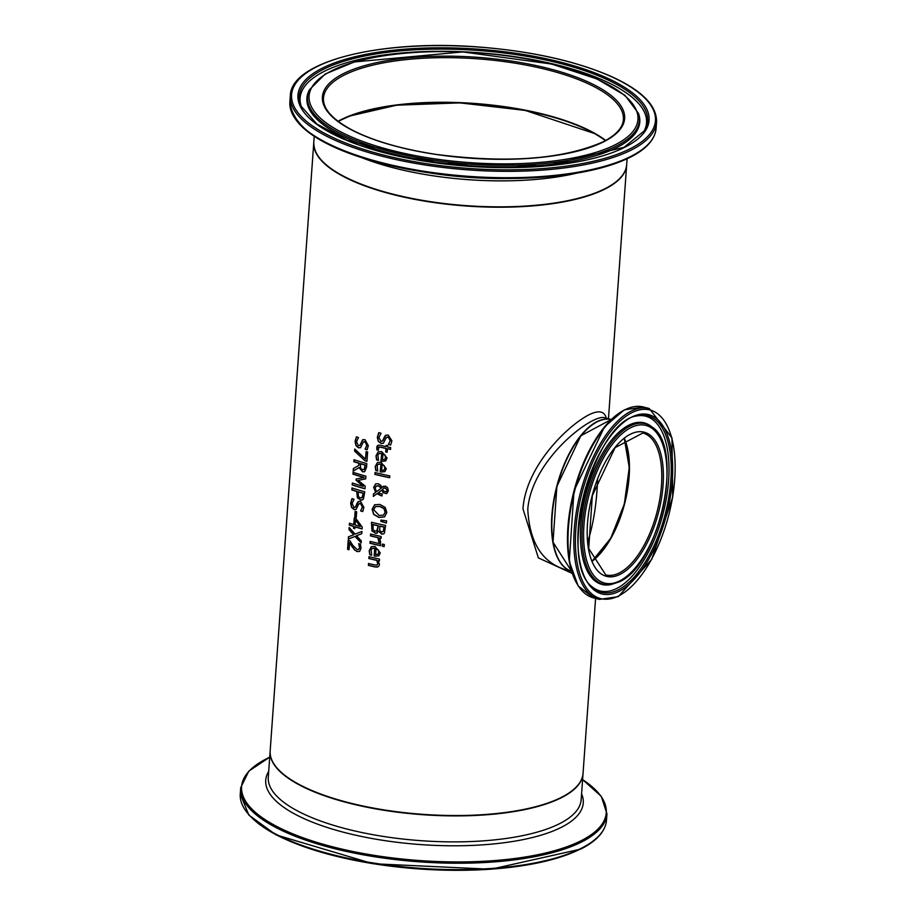 <?xml version="1.0" encoding="UTF-8"?>
<svg xmlns="http://www.w3.org/2000/svg" width="915" height="915" viewBox="0 0 915 915"><rect width="100%" height="100%" fill="white"/><g stroke="black" fill="none" stroke-linecap="round" stroke-linejoin="round"><path stroke-width="1.37" d="M349.027 549.595A156.454 52.224 -175.9 0 1 347.769 549.194L348.409 540.262M359.423 551.459L357.296 551.505L354.768 549.984L349.736 542.423L349.015 549.766A156.842 52.349 -175.9 0 1 347.574 549.297L348.226 540.205A156.842 52.349 4.1 0 0 349.988 540.776L352.767 545.283L357.147 549.572L358.84 549.309L359.504 547.65L358.817 543.704M358.634 549.469L359.698 547.559L359.435 545.351M359.229 545.443L358.76 543.739M358.611 543.807L358.623 543.704A156.842 52.349 4.1 0 0 360.499 544.231L361.013 548.222L359.801 551.185L357.102 551.608L354.768 549.984M354.562 550.075L352.721 547.342M352.527 547.445L349.53 542.515M383.408 443.249L381.326 443.363L378.478 441.327L377.506 437.164L378.924 432.589M384.083 437.519L385.501 435.368L388.143 434.98L391.917 440.813L390.659 444.999A156.842 52.349 -175.9 0 1 388.372 444.518L390.248 440.595L388.2 437.061L386.187 437.782L383.328 443.295L381.132 443.466L378.284 441.419L377.312 437.267L378.719 432.692A156.842 52.349 4.1 0 0 381.029 433.253L378.901 437.519L380.983 441.362L382.916 440.71L385.924 435.128M382.401 441.213L384.289 437.416M388.383 444.37L390.442 440.492L388.395 436.958L386.965 437.118M390.739 444.873A156.454 52.224 -175.9 0 1 388.578 444.416M378.467 460.199A156.454 52.224 -175.9 0 1 376.774 459.788L376.179 455.807L378.272 451.77M385.856 460.851L382.115 461.263A156.454 52.224 -175.9 0 1 381.155 461.046L381.704 453.382L379.05 453.566M384.815 459.387L385.798 457.477L385.112 455.087L383.053 453.691L382.436 459.639L384.643 459.467M384.735 459.433L385.604 457.58L384.918 455.178L382.859 453.794M381.509 453.485L379.622 453.382L377.884 454.709L378.478 460.359A156.842 52.349 -175.9 0 1 376.58 459.89L375.985 455.899L378.169 451.827L381.761 451.621L387.079 458.003L385.65 460.954L381.921 461.366A156.842 52.349 -175.9 0 1 380.96 461.149L381.704 453.382M376.751 449.803L376.934 446.291L378.387 445.147L380.217 445.262A156.842 52.349 4.1 0 0 386.073 446.6L386.164 445.342A156.842 52.349 4.1 0 0 387.651 445.674L387.56 446.92A156.842 52.349 4.1 0 0 390.671 447.584L390.533 449.448A156.842 52.349 -175.9 0 1 387.434 448.785L387.182 452.216A156.842 52.349 -175.9 0 1 385.695 451.896L385.936 448.464A156.842 52.349 -175.9 0 1 380.903 447.321L378.856 447.092L378.307 450.191A156.842 52.349 -175.9 0 1 376.751 449.803L377.952 445.285M386.073 446.6L386.347 445.388M390.545 449.311A156.454 52.224 -175.9 0 1 387.628 448.693L387.434 448.785M378.307 450.031A156.454 52.224 -175.9 0 1 376.946 449.7M385.936 448.464L386.13 448.361A156.454 52.224 -175.9 0 1 381.098 447.218L379.05 447M385.695 451.896L386.13 448.361M387.194 452.079A156.454 52.224 -175.9 0 1 385.89 451.793M377.701 470.87A156.454 52.224 -175.9 0 1 376.019 470.47L375.413 466.478L377.506 462.441M385.089 471.522L381.361 471.934A156.454 52.224 -175.9 0 1 380.388 471.717L380.937 464.054L378.295 464.237M384.048 470.058L385.032 468.148L384.346 465.758L382.093 464.465L381.669 470.31L383.877 470.15M383.968 470.104L384.838 468.251L384.151 465.849L382.093 464.465M380.743 464.157L378.856 464.054L377.117 465.38L377.723 471.031A156.842 52.349 -175.9 0 1 375.813 470.562L375.219 466.57L377.403 462.498L380.995 462.292L386.313 468.686L384.883 471.625L381.155 472.037A156.842 52.349 -175.9 0 1 380.194 471.82L380.937 464.054M373.492 493.894L375.619 492.35L373.675 487.318L375.63 483.898L378.089 483.703L380.606 485.179L382.001 487.375L385.318 486.082L387.548 487.592L388.395 490.703L386.759 493.62L383.213 492.808L381.772 490.177L378.101 492.876L382.173 493.997L382.024 495.93A156.842 52.349 -175.9 0 1 381.109 495.724L376.98 493.711L373.32 496.422L373.492 493.894L375.813 492.259L373.869 487.215L375.733 483.852M376.98 493.711L381.315 495.621A156.454 52.224 -175.9 0 0 382.035 495.781M373.514 496.273L373.697 493.791M381.772 490.177L383.419 492.705L386.862 493.574M382.001 487.375L383.442 486.208M381.258 488.164L378.398 485.854L376.088 486.22L375.139 488.221L376.5 491.687L381.452 488.061L378.604 485.762L376.534 485.957M376.5 491.687L381.452 488.061M383.568 491.138L386.324 491.732L387.171 490.371L385.272 488.038L384.151 488.05L382.516 489.399L383.568 491.138M386.416 491.675L387.377 490.268L385.478 487.947L384.151 488.05M389.676 477.596A156.454 52.224 -175.9 0 1 375.093 474.302L375.219 472.586M375.024 472.54A156.842 52.349 4.1 0 0 389.801 475.869L389.664 477.733A156.842 52.349 -175.9 0 1 374.898 474.405L375.024 472.54M371.97 530.986L371.467 522.236A156.842 52.349 4.1 0 0 385.592 525.439L384.449 533.09L383.568 533.914L381.669 534.063L378.764 531.318A156.842 52.349 -175.9 0 1 378.696 531.306L376.031 533.388L371.97 530.986L371.65 522.282M377.335 533.045L375.196 533.171L372.176 530.883M383.66 533.857L381.875 533.96L378.97 531.226M376.751 531.112L378.25 525.69A156.454 52.224 -175.9 0 1 373.091 524.478L373.114 529.659L375.07 531.203L377.54 530.414L378.25 525.69M376.854 531.077L377.54 530.414M378.044 525.793A156.842 52.349 -175.9 0 1 372.885 524.581M381.749 531.855L383.305 531.421L384.003 526.949A156.454 52.224 -175.9 0 1 379.817 526.045L379.771 530.734L381.555 531.958L383.305 531.421L384.003 526.949M383.808 527.051A156.842 52.349 -175.9 0 1 379.622 526.148M384.723 516.792L379.084 517.352L373.835 514.333L372.302 509.106L374.795 504.645M383.522 515.111L385.158 512.206L383.9 508.614L379.679 506.464L375.505 506.624L373.686 509.609L379.039 515.419L383.431 515.156L385.352 512.114L384.094 508.523L379.874 506.361L375.608 506.578M374.521 504.817L379.828 504.417L385.204 507.39L386.828 512.549L384.529 516.895L378.89 517.455L373.64 514.424L372.108 509.209L374.704 504.703M369.957 543.258L370.095 541.394A156.842 52.349 4.1 0 0 380.617 543.83L380.48 545.695A156.842 52.349 -175.9 0 1 369.957 543.258L370.278 541.44M380.491 545.557A156.454 52.224 -175.9 0 1 370.152 543.155M386.427 522.877L381.052 521.31L381.132 520.109M380.937 520.075L386.576 520.841L386.416 523.037L380.846 521.413L380.937 520.075M369.786 554.73L369.18 550.739L371.364 546.667L374.967 546.461L380.274 552.843L378.856 555.794L375.127 556.206A156.842 52.349 -175.9 0 1 374.155 555.988L374.704 548.325L372.828 548.222L371.09 549.538L371.684 555.199A156.842 52.349 -175.9 0 1 369.786 554.73L369.385 550.647L371.467 546.61M379.05 555.691L375.322 556.103A156.454 52.224 -175.9 0 1 374.361 555.885L374.91 548.222L372.256 548.405M371.662 555.039A156.454 52.224 -175.9 0 1 369.98 554.627M377.849 554.307L378.799 552.42L378.318 549.926L376.065 548.634L375.642 554.479L378.021 554.227L379.004 552.317L378.318 549.926M378.112 550.018L376.065 548.634M380.697 542.206A156.454 52.224 -175.9 0 1 378.993 541.829L378.101 537.562A156.454 52.224 -175.9 0 1 370.689 535.813L370.804 534.097M381.017 538.203A156.454 52.224 -175.9 0 1 379.611 537.894L380.663 542.343A156.842 52.349 -175.9 0 1 378.787 541.932L378.993 541.726M378.799 541.829L377.906 537.665A156.842 52.349 -175.9 0 1 370.484 535.904L370.621 534.04A156.842 52.349 4.1 0 0 381.143 536.487L381.006 538.352A156.842 52.349 -175.9 0 1 379.416 537.997M368.379 565.356L368.505 563.491A156.842 52.349 4.1 0 0 374.452 564.91L376.854 565.081L377.769 563.526L376.683 560.38A156.842 52.349 -175.9 0 1 368.859 558.527L368.997 556.663A156.842 52.349 4.1 0 0 379.519 559.099L379.393 560.964A156.842 52.349 -175.9 0 1 378.192 560.712L379.45 564.395L379.096 565.756L377.46 567.037L375.15 566.968A156.842 52.349 -175.9 0 1 368.379 565.356L368.699 563.537M378.124 566.774L375.356 566.865A156.454 52.224 -175.9 0 1 368.573 565.253M378.192 560.712L378.398 560.609A156.454 52.224 -175.9 0 0 379.393 560.826M377.129 564.955L377.975 563.434L376.889 560.277A156.454 52.224 -175.9 0 1 369.065 558.436L369.191 556.709M384.174 546.472A156.454 52.224 -175.9 0 1 382.47 546.106L382.607 544.139M382.424 544.093A156.842 52.349 4.1 0 0 384.323 544.494L384.163 546.61A156.842 52.349 -175.9 0 1 382.264 546.209L382.424 544.093M364.982 460.805L354.608 451.118L354.757 449.013L365.543 459.181L366.08 451.575A156.842 52.349 4.1 0 0 367.624 452.01L366.961 461.366A156.842 52.349 -175.9 0 1 364.982 460.805L354.803 451.015L354.94 449.196M366.972 461.206A156.454 52.224 -175.9 0 1 365.188 460.714M365.543 459.181L366.275 451.621M360.59 447.687L358.703 447.709L356.129 445.514L355.272 441.304L356.587 436.775M367.235 449.642A156.454 52.224 -175.9 0 1 365.268 449.093L366.995 445.239L365.165 441.602L363.85 441.693M359.687 445.605L362.912 439.657M365.074 449.185L366.801 445.342L364.959 441.705L363.129 442.334L360.499 447.732L358.497 447.801L355.924 445.616L355.077 441.407L356.393 436.878A156.842 52.349 4.1 0 0 358.486 437.553L356.518 441.728L358.383 445.674L360.144 445.113L362.523 439.875L364.936 439.612L368.322 445.628L367.155 449.78A156.842 52.349 -175.9 0 1 365.074 449.185L365.268 449.093M362.569 499.853L360.361 499.899L357.593 497.76L356.713 491.286A156.454 52.224 -175.9 0 1 352.023 489.8L352.161 488.004M356.507 491.389A156.842 52.349 -175.9 0 1 351.829 489.902L351.966 487.935A156.842 52.349 4.1 0 0 364.776 491.801L363.415 499.132L361.311 500.173L357.399 497.863L356.713 491.286M361.882 497.84L363.324 493.242A156.454 52.224 -175.9 0 1 358.154 491.732L358.406 496.536L360.258 497.943L362.512 497.348L363.324 493.242M363.118 493.334A156.842 52.349 -175.9 0 1 357.959 491.824M364.593 469.189L365.348 465.026A156.454 52.224 -175.9 0 1 360.464 463.596L360.624 468.286L362.592 469.715L364.593 469.189L364.021 469.624M364.73 471.671L362.786 471.705L359.218 467.519L353.167 471.134L353.35 468.594L358.691 465.518L358.852 463.265A156.842 52.349 -175.9 0 1 353.853 461.686L353.991 459.719A156.842 52.349 4.1 0 0 366.801 463.585L366.526 467.382L364.65 471.717L362.58 471.808L359.023 467.622M353.373 471.019L353.556 468.491L358.886 465.415L359.046 463.173A156.454 52.224 -175.9 0 1 354.048 461.583L354.174 459.788M364.124 469.578L365.142 465.117A156.842 52.349 -175.9 0 1 360.27 463.699M356.164 509.449L354.265 509.461L351.703 507.276L350.845 503.067L352.161 498.538M356.793 503.73L358.097 501.637L360.51 501.374L363.896 507.39L362.729 511.542A156.842 52.349 -175.9 0 1 360.647 510.947L362.374 507.093L360.533 503.467L358.703 504.096L356.072 509.495L354.071 509.563L351.497 507.379L350.651 503.159L351.966 498.641A156.842 52.349 4.1 0 0 354.048 499.304L352.092 503.49L353.956 507.436L355.718 506.876L358.486 501.42M355.26 507.356L356.999 503.639M360.659 510.81L362.569 507.001L360.739 503.364L359.423 503.456M362.809 511.405A156.454 52.224 -175.9 0 1 360.842 510.844M365.005 488.656A156.454 52.224 -175.9 0 1 352.378 484.847L352.515 483.051M365.714 478.785L358.211 480.432L365.188 486.094L364.994 488.816A156.842 52.349 -175.9 0 1 352.184 484.95L352.321 482.994A156.842 52.349 4.1 0 0 363.312 486.345L356.049 480.249L356.129 479.048L363.941 477.493A156.842 52.349 -175.9 0 1 352.961 474.142L353.281 472.369M363.941 477.493L364.147 477.39A156.454 52.224 -175.9 0 1 353.156 474.039M363.312 486.345L356.244 480.146L356.324 479.014M352.961 474.142L353.087 472.312A156.842 52.349 4.1 0 0 365.897 476.166L365.703 478.842L358.211 480.432M353.487 528.218L353.613 526.468A156.842 52.349 -175.9 0 1 349.301 525.096L349.438 523.197A156.842 52.349 4.1 0 0 353.75 524.569L354.219 518.05A156.842 52.349 4.1 0 0 356.015 518.599L362.249 527.143L362.111 528.95A156.842 52.349 -175.9 0 1 354.986 526.891L354.86 528.641A156.842 52.349 -175.9 0 1 353.487 528.218L353.819 526.365A156.454 52.224 -175.9 0 1 349.507 524.993L349.633 523.254M354.871 528.481A156.454 52.224 -175.9 0 1 353.693 528.127M354.986 526.891L355.192 526.788A156.454 52.224 -175.9 0 0 362.123 528.801M353.75 524.569L354.402 518.107M360.167 526.468L355.478 520.029L360.167 526.468A156.842 52.349 4.1 0 1 355.123 524.993L355.478 520.029M356.29 517.215A156.454 52.224 -175.9 0 1 354.928 516.803L355.317 511.382M355.134 511.325A156.842 52.349 4.1 0 0 356.678 511.794L356.278 517.375A156.842 52.349 -175.9 0 1 354.734 516.906L355.134 511.325M348.306 539.038L348.466 536.796L353.728 534.795L348.981 529.556L349.141 527.44L355.112 534.12L361.94 531.443L361.78 533.685L356.415 535.732L361.265 540.788L361.116 542.904L355.031 536.442L348.306 539.038L348.661 536.716M355.031 536.442L348.501 538.935M361.139 542.618L355.237 536.339M353.728 534.795L349.187 529.453L349.313 527.646M356.415 535.732L361.78 533.662M313.788 142.42A156.842 52.349 4.1 0 0 313.776 142.603A156.842 52.349 4.1 0 0 427.202 201.529A156.842 52.349 4.1 0 0 604.998 189.05A156.842 52.349 4.1 0 0 626.661 165.032A156.842 52.349 4.1 0 0 626.672 164.849M606.302 418.189C604.483 411.064 598.65 409.954 588.814 414.861C567.209 426.001 525.839 466.295 522.968 508.843L538.363 557.887L572.275 573.442M313.776 142.603L270.165 750.918A156.842 52.349 4.1 0 0 383.602 809.832A156.842 52.349 4.1 0 0 561.387 797.365A156.842 52.349 4.1 0 0 583.049 773.335L595.585 598.421M592.771 560.746A73.715 33.866 104.7 0 0 624.602 438.994M590.735 425.978A78.027 35.845 104.7 0 0 556.869 555.531M596.9 421.678A78.416 36.028 -75.3 0 1 611.243 419.482L604.609 417.755C592.68 413.351 531.752 459.41 527.783 509.186C529.465 542.012 541.84 562.119 564.932 569.496L571.566 571.223A78.416 36.028 -75.3 0 1 551.859 515.477A78.416 36.028 -75.3 0 1 596.9 421.678M605.627 140.498A150.723 50.302 4.1 0 0 473.81 103.635A150.723 50.302 4.1 0 0 338.093 121.329M322.778 161.623A156.454 52.224 4.1 0 0 454.766 204.914A156.454 52.224 4.1 0 0 604.655 188.97M587.796 541.588C593.446 524.135 596.717 503.307 597.609 479.105M624.144 438.628A73.326 33.683 -75.3 0 1 592.188 560.849M338.298 121.478A150.334 50.176 -175.9 0 1 546.427 115.347A150.334 50.176 -175.9 0 1 605.387 140.624M592.302 561.112A73.326 33.683 104.7 0 0 624.373 438.457M619.364 572.904A73.326 33.683 -75.3 0 1 605.753 574.894L588.711 548.531L592.325 495.598L615.074 447.664L642.845 433.024A73.326 33.683 -75.3 0 1 659.841 498.744A73.326 33.683 -75.3 0 1 619.364 572.904M571.566 571.212A78.416 36.028 -75.3 0 1 557.098 486.391A78.416 36.028 -75.3 0 1 611.231 419.493L580.819 435.78L556.892 486.334L553.015 542.126L571.566 571.212M620.29 574.265A74.504 34.221 104.7 0 0 660.527 452.685A74.504 34.221 104.7 0 0 595.116 485.705A74.504 34.221 104.7 0 0 620.29 574.265M619.821 580.842A81.492 37.435 -75.3 0 1 592.28 483.966A81.492 37.435 -75.3 0 1 663.832 447.858A81.492 37.435 -75.3 0 1 619.821 580.842M618.746 595.871A97.482 44.778 -75.3 0 1 585.806 479.998A97.482 44.778 -75.3 0 1 671.393 436.798A97.482 44.778 -75.3 0 1 618.746 595.871M649.261 408.513A98.648 45.315 104.7 0 0 580.453 492.499A98.648 45.315 104.7 0 0 599.348 599.405L618.265 596.66L651.686 559.408L672.731 497.085L671.976 437.919L649.261 408.513L643.428 406.992A98.648 45.315 -75.3 0 0 574.631 490.966A98.648 45.315 -75.3 0 0 593.515 597.884L578.188 585.955L569.267 561.455L574.014 490.806L604.449 426.882L624.224 409.886L643.428 406.992M619.066 591.342A92.667 42.57 104.7 0 0 669.117 440.126A92.667 42.57 104.7 0 0 587.75 481.187A92.667 42.57 104.7 0 0 619.066 591.342M625.345 409.565A97.882 44.961 104.7 0 0 574.025 490.806A97.882 44.961 104.7 0 0 579.012 586.789M651.983 426.973A82.968 38.11 104.7 0 0 587.556 494.352A82.968 38.11 104.7 0 0 610.763 584.639L619.181 581.894C659.463 565.264 684.969 447.321 651.983 426.973L650.885 426.138A83.505 38.361 104.7 0 0 586.035 493.951A83.505 38.361 104.7 0 0 609.39 584.834L610.763 584.639M618.403 589.82A91.248 41.918 -75.3 0 1 591.994 586.778C557.201 560.3 593.366 421.987 636.657 415.925A91.248 41.918 -75.3 0 1 670.318 486.311A91.248 41.918 -75.3 0 1 618.403 589.82M591.319 586.103A90.276 41.472 104.7 0 0 616.767 588.459A90.276 41.472 104.7 0 0 668.019 486.952A90.276 41.472 104.7 0 0 635.742 416.176M270.154 751.101L270.142 751.284A156.842 52.349 4.1 0 0 383.568 810.21A156.842 52.349 4.1 0 0 561.364 797.731A156.842 52.349 4.1 0 0 583.027 773.713L583.038 773.518M583.027 773.713L581.162 799.687A156.842 52.349 -175.9 0 1 559.5 823.717A156.842 52.349 -175.9 0 1 381.715 836.184A156.842 52.349 -175.9 0 1 268.278 777.27L270.142 751.284M251.11 816.992A182.405 60.882 4.1 0 0 404.819 867.74A182.405 60.882 4.1 0 0 580.053 849.189M240.268 793.98L248.857 815.093L276.09 834.892L373.011 863.726L490.886 869.25L580.67 849.143C596.843 840.965 605.456 831.335 606.496 820.229A183.583 61.271 -175.9 0 1 581.151 848.354A183.583 61.271 -175.9 0 1 373.046 862.948A183.583 61.271 -175.9 0 1 240.268 793.98L240.725 787.598A183.583 61.271 4.1 0 0 373.503 856.566A183.583 61.271 4.1 0 0 581.608 841.972A183.583 61.271 4.1 0 0 606.954 813.858L601.281 796.37L582.603 779.591M582.603 779.637A182.806 61.019 -175.9 0 1 581.014 840.759A182.806 61.019 -175.9 0 1 328.862 845.826A182.806 61.019 -175.9 0 1 269.719 757.208M268.701 771.368A159.164 53.127 4.1 0 0 367.967 837.751A159.164 53.127 4.1 0 0 561.272 827.354A159.164 53.127 4.1 0 0 581.585 793.797M605.684 140.464A150.334 50.176 4.1 0 0 473.833 103.395A150.334 50.176 4.1 0 0 338.035 121.283M323.487 98.088A150.334 50.176 -175.9 0 1 477.024 58.789A150.334 50.176 -175.9 0 1 623.389 119.591C622.829 127.711 616.07 135.123 603.111 141.825C563.034 159.324 507.459 163.522 436.375 154.429C402.074 149.191 374.224 141.185 352.813 130.388C332.591 119.682 322.823 108.919 323.487 98.088M605.021 188.684A156.842 52.349 -175.9 0 1 427.225 201.151A156.842 52.349 -175.9 0 1 313.799 142.237C313.525 157.506 329.171 171.494 360.716 184.19C392.341 196.29 429.959 203.69 473.593 206.378C530.574 209.02 574.334 203.21 604.861 188.947C618.597 181.959 625.871 173.873 626.683 164.666A156.842 52.349 -175.9 0 1 605.021 188.684M362.111 157.78A156.842 52.349 4.1 0 0 576.644 173.164M603.717 141.768A151.513 50.565 4.1 0 0 474.931 57.142A151.513 50.565 4.1 0 0 341.901 124.28A151.513 50.565 4.1 0 0 603.717 141.768M615.189 144.764A164.849 55.026 -175.9 0 1 330.315 125.744A164.849 55.026 -175.9 0 1 475.057 52.681A164.849 55.026 -175.9 0 1 615.189 144.764M630.263 148.71A182.405 60.882 -175.9 0 1 315.057 127.654A182.405 60.882 -175.9 0 1 475.217 46.825A182.405 60.882 -175.9 0 1 630.263 148.71M631.201 150.083A183.583 61.271 4.1 0 0 656.547 121.958C656.913 105.442 641.701 90.219 610.9 76.311C575.466 60.928 531.432 51.16 478.785 47.008C380.949 39.196 290.753 61.408 290.329 95.709A183.583 61.271 4.1 0 0 423.096 164.677A183.583 61.271 4.1 0 0 631.201 150.083M656.547 121.958L656.101 128.34A183.583 61.271 -175.9 0 1 630.744 156.465A183.583 61.271 -175.9 0 1 422.639 171.059A183.583 61.271 -175.9 0 1 289.872 102.091C293.887 134.002 339.408 157.449 426.436 172.432A182.806 61.019 4.1 0 0 510.89 178.482A182.806 61.019 4.1 0 0 630 157.323M624.785 147.281A176.023 58.754 4.1 0 0 475.16 48.953A176.023 58.754 4.1 0 0 320.605 126.956A176.023 58.754 4.1 0 0 624.785 147.281M294.847 118.161A182.806 61.019 4.1 0 0 426.436 172.432L431.869 173.255A159.164 53.127 -175.9 0 0 505.4 178.528L510.89 178.482C562.576 177.796 602.367 170.716 630.263 157.243C646.436 149.076 655.049 139.446 656.101 128.34M616.378 146.068A166.324 55.518 4.1 0 0 638.476 113.357L625.082 95.469L597.026 78.976L551.619 64.05L462.818 51.926L354.368 61.945L325.157 74.035L309.442 89.773A166.324 55.518 4.1 0 0 417.629 157.552A166.324 55.518 4.1 0 0 616.378 146.068M309.442 89.773L308.812 91.1A166.862 55.701 4.1 0 0 417.343 159.096A166.862 55.701 4.1 0 0 616.744 147.589A166.862 55.701 4.1 0 0 638.91 114.764L638.476 113.357M301.184 106.3A174.616 58.286 -175.9 0 1 477.63 50.428A174.616 58.286 -175.9 0 1 644.286 130.891L623.973 147.349L545.386 165.924L440.241 163.339L347.345 140.475L316.796 123.937L301.184 106.3M643.737 131.76A173.644 57.954 4.1 0 0 477.47 52.624A173.644 57.954 4.1 0 0 301.618 107.227M608.464 418.761L626.661 165.032M592.257 561.009L610.797 538.146L624.339 503.959L629.257 467.531L624.282 438.525M599.348 599.405L593.515 597.884M606.496 820.229L606.954 813.858M240.725 787.598L248.846 771.105L269.719 757.163M605.547 140.544L595.127 133.75L525.187 110.406L459.902 102.88L396.618 105.191L349.816 115.999L338.161 121.375M314.222 136.346L313.799 142.237M627.107 158.775L626.683 164.666M290.329 95.709L289.872 102.091"/></g></svg>
